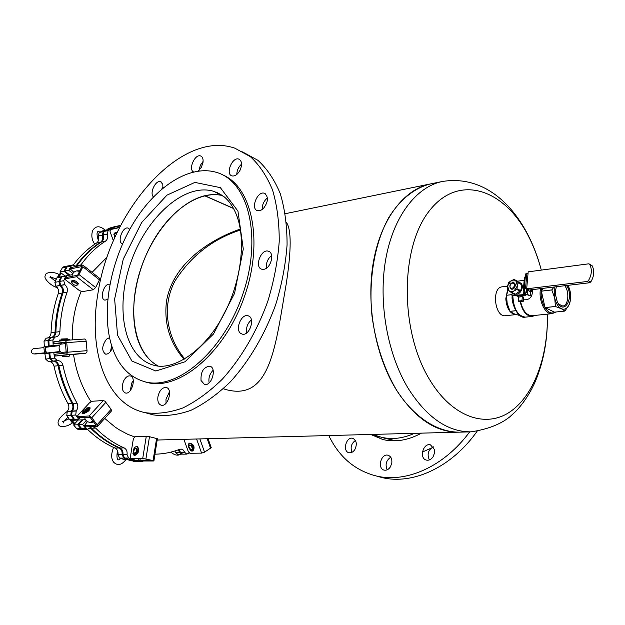 <?xml version="1.0" encoding="UTF-8"?>
<svg xmlns="http://www.w3.org/2000/svg" width="625" height="625" viewBox="0 0 625 625"><rect width="100%" height="100%" fill="white"/><g stroke="black" fill="none" stroke-linecap="round" stroke-linejoin="round"><path stroke-width="0.94" d="M285.297 213.688L442.359 181.484C416.305 186.734 393.367 216.422 385.742 259.172C378.141 301.883 387.203 353.617 408.102 388.227C426.719 417.469 447.703 432.016 471.055 431.844L458.828 432.164C435.414 432.336 414.398 417.93 395.789 388.953C374.898 354.672 365.891 303.414 373.547 261.07C381.234 218.688 404.25 189.211 430.375 183.945C414.617 187.938 400.164 199.367 388.883 217.414C374.68 242.914 368.289 279.312 372.039 316.375C375.969 344.57 384.289 369.422 397.008 390.922C414.469 417.531 437.195 432.078 458.828 432.164L157.828 440.008M240.453 230.016C212.641 239.07 190.789 256.109 174.906 281.133C161.289 306.648 167.062 337.961 184.781 358.922M117.148 226.156L120.734 225.352L116.977 226.641L117.383 227.805M116.883 226.219L112.914 227.555L116.977 226.641M112.914 227.555L113.328 228.711M112.062 229L108.102 230.547L107.203 234.344L103.039 234.922L107.094 234.023M103.039 234.922L104.055 231.453L107.898 229.602L111.953 228.695M103.148 235.234C104.008 238.203 103.422 240.461 101.406 242.023C92.117 247.93 83.961 255.82 76.922 265.68L80.953 264.891C88 254.992 96.164 247.086 105.461 241.164C107.477 239.594 108.062 237.32 107.203 234.344M75.984 266.406L72.656 264.992L71.234 266.023L68.758 270.32L72.867 273.531M72.656 264.992L68.633 265.781L67.211 266.812L64.734 271.102L68.758 270.32M64.734 271.102L69.906 275.125M67.234 277.164L65.812 276.055L63.711 280.703L64.953 284.781L60.68 285.312L64.695 284.586M60.68 285.312L59.688 281.445L61.797 276.812L65.812 276.055M60.93 285.508C63.133 287.484 63.844 289.938 63.039 292.867C58.727 305.234 56.344 318.328 55.883 332.156L59.914 331.609C60.367 317.734 62.75 304.586 67.07 292.18C67.867 289.234 67.164 286.766 64.953 284.781M59.914 331.609C59.633 334.633 58.227 336.422 55.688 336.977L55.008 337.031L52.891 339.938L53.148 345.484L59.875 345.008M54.883 337.055L50.984 337.555L48.867 340.453L49.125 345.977L53.148 345.484M49.125 345.977L55.562 345.5L57.164 345.906M57.852 351.766L57.016 352.328M60.695 351.992L53.781 352.586L54.508 358.102L57.547 360.617L53.211 361.07L57.25 360.641M53.211 361.07L50.477 358.539L49.758 353.047L53.781 352.586M76.234 410.805L72.164 411.031C73.992 408.734 74.25 406.195 72.938 403.414C66.469 391.828 61.781 379.25 58.875 365.664L62.922 365.258C65.836 378.891 70.531 391.523 77.008 403.156C78.32 405.945 78.062 408.5 76.234 410.805L75.734 415.039L78.648 419.312L80.023 417.82M72.164 411.031L71.656 415.25L74.562 419.516L78.648 419.312M86.195 420.609L82.578 424.555L85.805 428.438L87.547 429.25L91.781 426.813M83.016 419.812L78.492 424.727L82.578 424.555M78.492 424.727L81.711 428.602L83.453 429.406L87.547 429.25M90.359 427.375L91.516 428.234C100.242 436.945 109.734 443.523 119.984 447.961L124.125 447.883C113.859 443.422 104.359 436.82 95.617 428.078L93.016 426.758M122.883 454.773L127.078 454.391L122.938 454.445L124.516 458.063L128.656 459.312L132.805 459.281L132.875 458.852M127.023 454.719L128.656 458.023L132.805 459.281M138.43 458.797L138.148 460.547L143.461 461.062M134.273 458.836L133.992 460.578L138.148 460.547M133.992 460.578L142.594 461.289M154.992 454.195C163.555 454.031 171.789 452.406 179.711 449.305L181.234 449.078L182.898 449.68L184.883 452.531L186.812 454.117L189.266 453.047M184.781 452.242L180.703 452.594L182.625 454.172L186.812 454.117M104.711 418.414L115.094 427.055L119.164 429.734L127.562 434.211L134.766 436.992M157.219 440.125L159.914 439.953M107.234 256.914L92.07 272.383M81.25 291.227C74.875 306.156 71.875 322.375 72.266 339.891M73.539 354.531C76.211 372.109 82.086 387.891 91.164 401.883M122.938 454.445C123.25 451.367 122.266 449.203 119.984 447.961M58.875 365.664C58.016 362.609 56.227 361.07 53.508 361.047M52.156 337.406C54.414 336.664 55.656 334.914 55.883 332.156M76.367 266.328L76.922 265.68M180.594 452.305L178.648 449.711M80.406 265.539L80.953 264.891M62.922 365.258C62.055 362.188 60.266 360.641 57.547 360.617M127.078 454.391C127.391 451.297 126.406 449.133 124.125 447.883M175.68 452.664L179.727 452.312L175.578 452.375L177.602 454.234L182.188 454.117M116.523 226.328L112.07 227.742L112.484 228.898M112.281 227.258L108.055 228.648L112.07 227.742M108.055 228.648L108.352 229.5M107.117 229.953L103.211 231.641L102.312 235.422L98.188 235.984L102.195 235.102M98.188 235.984L99.195 232.531L103.039 230.687L107.055 229.789M73.297 264.969C80.062 255.906 87.82 248.602 96.547 243.062L100.562 242.203C91.281 248.109 83.125 255.992 76.086 265.844L75.727 266.297M68.219 265.914L66.375 266.977L63.898 271.258L69.07 275.281M67.797 265.945L63.805 266.734L62.391 267.766L59.914 272.031L63.898 271.258M59.914 272.031L65.078 276.039M61.516 277.398L60.961 276.969L58.852 281.594L60.094 285.656L55.859 286.18L59.844 285.461M55.859 286.18L54.875 282.328L56.977 277.719L60.961 276.969M47.336 338.031C49.594 337.297 50.828 335.547 51.055 332.805C51.516 319.047 53.906 306.008 58.219 293.703L62.211 293.016C57.891 305.367 55.508 318.453 55.047 332.266C54.82 335.023 53.578 336.773 51.32 337.516M50.656 337.625L48.031 340.562L48.289 346.078L54.727 345.602L56.328 346.008M50.023 337.688L46.164 338.188L44.047 341.07L44.305 346.57L48.289 346.078M44.305 346.57L50.734 346.086L52.328 346.484M53.008 352.32L52.469 352.734M57.008 351.859L56.258 352.391M49.758 353.078L48.922 353.148L49.641 358.633L52.672 361.133L48.375 361.586L52.375 361.156M48.375 361.586L45.648 359.07L44.93 353.602L48.922 353.148M71.312 411.078L67.281 411.305C69.109 409.023 69.367 406.492 68.055 403.727C61.602 392.195 56.93 379.672 54.031 366.156L58.039 365.75C60.938 379.32 65.625 391.891 72.094 403.469C73.406 406.25 73.141 408.789 71.312 411.078L70.812 415.289L73.719 419.555L74.211 419.016M67.281 411.305L66.773 415.5L69.68 419.75L73.719 419.555M82.164 419.852L77.648 424.766L80.859 428.633L83.031 429.375M78.109 420.039L73.602 424.937L77.648 424.766M73.602 424.937L76.805 428.789L78.547 429.586L82.609 429.437M89.25 428.32L90.664 428.266C99.391 436.969 108.875 443.539 119.125 447.977C121.406 449.219 122.391 451.383 122.078 454.453L123.656 458.078L127.836 459.086M87.438 429.25C95.93 437.516 105.125 443.781 115.031 448.062L119.125 447.977M122.078 454.453L117.977 454.508L119.547 458.117L123.688 459.359L127.797 459.32M133.414 458.844L133.133 460.586L137.984 461.273M129.227 459.312L129.016 460.617L133.133 460.586M129.016 460.617L137.57 461.328M175.578 452.375L174.875 451M117.977 454.508C118.289 451.445 117.305 449.297 115.031 448.062M54.031 366.156C53.172 363.117 51.383 361.578 48.672 361.562M58.219 293.703C59.016 290.781 58.312 288.336 56.109 286.367M96.547 243.062C98.57 241.508 99.148 239.25 98.297 236.305M100.562 242.203C102.586 240.648 103.164 238.383 102.312 235.422M62.211 293.016C63.008 290.086 62.305 287.633 60.094 285.656M58.039 365.75C57.172 362.695 55.391 361.156 52.672 361.133M90.664 428.266L89.945 427.664M179.727 452.312L178.062 449.922M179.828 452.609L181.758 454.18M116.602 233.734L115.156 233.109L114.094 233.836L114.766 237.758M116.781 233.352L114.883 232.836L113.859 234.656M117.109 232.656L115.664 232.516M120.547 225.703L119.188 226.016L118.727 227.508M111.547 229.148L119.75 227.273M113.398 240.891L110.031 231.422L110.391 229.609L119.609 227.539M57.312 287.617C51.664 286.406 43.258 278.594 45.234 275.695C44.766 272.352 53.094 271.133 58.984 274.43L57.297 277.664M50 277.57C50.828 277.227 52.914 277.672 56.242 278.898L56.094 279.602M56.063 278.82L55.828 280.172M72.016 276.266C72.328 273.477 73.844 271.68 76.57 270.891L79.641 271.391M77.406 284.648C74.977 281.953 72.992 281.258 71.445 282.555C72.633 284.344 74.422 285.289 76.828 285.375L77.406 284.648M76.992 285.328L77.805 284.508C75.945 282.047 73.805 281.102 71.375 281.664L71.453 282.586M77.789 284.844L78.289 283.539C76.438 281.078 74.297 280.133 71.867 280.703L71.789 280.852M78.984 274.531L95.609 287.562L93.312 289.766L82.391 291.625L79.359 290.555L65.695 279.984L65.422 278.805L76.617 276.727L78.984 274.531L82.914 266.789L82.977 265.18L82.508 265.133L70.969 267.555M83.07 265.258L99.531 278.281L99.445 279.852L95.609 287.562M79.945 270.789L77.219 270.828M65.82 277.594L77.352 275.273L77.945 274.727L81.891 266.586L70.273 268.914L73.867 272.312M44.125 353.219C32.883 354.195 31.969 354.922 31.25 350.703C34.258 347.461 31.82 349.148 43.945 347.594L44.383 352.852L34.562 353.859M45.008 354.273L43.93 352.898M66.523 351.914L61.195 352.461L66.523 351.938M61.195 352.461C58.68 349.898 58.438 347.133 60.461 344.164L65.781 343.602M61.328 339.312L67.344 338.797L61.602 338.992L61.43 339.836M69.164 356.211L62.578 356.812L69.164 356.211M69.203 356.211L62.578 356.812M69.477 355.891L69.328 354.703L62.148 355.359L62.258 356.547M67.469 340.234L61.461 340.859M67.07 339.312L61.672 339.805M67.344 338.797L67.383 339.289L61.367 339.82M67.453 340.062L59.578 340.656L59.523 340.062L59.555 340.672L61.438 340.578M69.312 339.797L69.258 339.227L59.523 340.062M60.727 340.539L61.187 340.492L60.727 340.539M60.617 340.617L61.078 340.57L60.617 340.617M62.164 355.477L54.891 356.055L66.43 354.766L67.602 352.211L87.023 350.672L86.945 352.07L85.898 353.188L69.391 354.891M65.227 340.391L84.664 339.008L85.844 339.859L86.172 341.203L87.023 350.672M65.625 342.445L61.641 342.906M54.891 356.055L54.734 354.281L66.266 352.969L65.312 342.195L53.781 343.633L61.656 343.078M67.602 352.211L66.742 342.625L65.18 340.398L53.625 341.859M68.555 418.141L68.695 419L62.687 421.562M69.906 419.734L72.258 422.859L73.953 423.578L70.805 419.695M68.117 417.508L68.516 419.102M93.305 421.125L89.984 422.383M87.695 408.367C86.141 410.781 84.641 411.656 83.195 411.008L87.211 407.938L87.695 408.367M88.062 408.211L88.391 408.812C87.195 411.031 85.57 412.133 83.516 412.109L81.93 413.047L83.203 410.953M87.391 407.961L88.109 408.437C86.914 410.656 85.289 411.758 83.234 411.742L83.188 411.055M89.914 407.594L90.117 407.875C89.969 410.258 87.898 412.109 83.93 413.43L82.945 413.977L82.031 413.234L83.57 412.156M84.219 412.242L88.258 409.289M86.711 407.992L89.797 407.438C89.641 409.82 87.57 411.672 83.602 412.984L82.031 413.234M83.039 412.781L82.766 413.188L83.039 412.781M82.594 411.938L82.32 412.344L82.594 411.938M85.25 426.898L97.445 426.453L97.109 424.781L111.117 409.312L111.469 410.945L97.531 426.367M97.109 424.781L91.836 417.703L89.117 415.992L77.758 416.57L77.82 415.445L89.438 402.883L92.234 401.25L103.281 400.539L104.969 401.211L111.117 409.312M87.461 421.602L84.32 425.664L96.141 425.242L90.109 417.328L78.367 417.734M90.766 422.312L91.477 422.609L93.742 421.711M88.781 410.805L84.305 413.391M136.375 448.945C136.5 452.5 135.562 453.695 133.555 452.531L134.508 448.648L136.375 448.945M136.117 448.117L137.133 448.883C137.625 451.57 136.883 453.188 134.906 453.727L134.688 453.656M134.398 448.75L135.898 448.047L136.75 448.789C137.242 451.477 136.5 453.094 134.523 453.641L133.477 452.312M134.094 453.438L133.414 454.695L132.914 453.594L133.273 452.531C133.258 448.867 134.461 446.852 136.867 446.484C139.344 449.57 138.766 452.312 135.133 454.719L134.5 455.469L133.664 454.984L134.414 453.609M137.125 451.734L137.336 450.93M136.977 446.508L137.32 446.594C139.789 449.68 139.211 452.422 135.578 454.828L134.5 455.469L134.953 455.578M134.391 454.375L134.477 455L134.391 454.375M133.297 453.078L133.375 453.703L133.297 453.078M157.352 438.719L153.93 460.875M135.109 436.547L148.195 436.375L156.586 438.516L153.086 460.555L142.719 458.422L131.047 458.523L130.406 456.859L133.359 438.82L135.109 436.547M139.812 458.789L140.531 460.758L152.227 460.656L144.875 458.852L132.234 458.789M141.57 461.008L153.43 460.992L153.922 460.914L153.086 460.555M191.047 445.906C192.781 448.43 192.648 449.672 190.648 449.641L188.766 446.289L189.57 445.312L191.047 445.906M189.57 444.922L191.625 445.414C193.141 447.188 193.391 448.586 192.391 449.625L192.188 449.75M188.742 446.516L189.367 445.047L191.305 445.609C192.812 447.383 193.062 448.789 192.062 449.82L190.594 449.609M190.688 449.664L190.609 450.531L189.43 448.617C187.945 446.195 187.852 444.445 189.156 443.367C193.195 444.32 194.516 446.664 193.109 450.383L192.086 451.211L191.008 450.789L191.086 449.844M192.734 447.023L192.023 445.828M191.031 449.828L190.609 450.531M189.359 443.242L189.539 443.133C193.578 444.094 194.898 446.43 193.492 450.148L193.289 450.273M192.633 450.531L192.219 451.133M191.453 450.242L191.945 450.781L191.453 450.242M190.297 449.43L189.773 448.969M208.086 438.695L211.242 447.672L204.547 452.164L201.586 453.125L189.938 453.281L188.352 451.813L183.914 439.328M516.062 314.594L505.477 315.703C494.734 317.594 491.273 287.422 502.172 286.828L507.555 286.164M233.547 208.516L204.641 195.758C177.125 202.445 149.344 237.031 138.625 275.836C127.789 314.602 135.312 353.898 158.164 366.039C148.008 360.438 140.898 350.625 136.836 336.609C128.969 308.742 136.281 269.242 154.344 239.016C172.391 208.828 200.164 190.219 222.531 195.578C216.906 194.227 211.008 194.266 204.844 195.711L233.445 208.336M217.672 192.773L216.914 192.719L217.672 192.773M240.297 229.062C208.031 240.25 172.453 264.883 166.461 301.484L166.453 301.531C163.93 323.508 169.797 342.773 184.062 359.352M223.312 388.789L226.852 389.805C271.328 401.164 275.836 342.969 286.289 283.602L286.352 283.133C291.398 249.766 291.43 229.547 286.445 222.477M384.844 438.297L381.297 437.211C391.875 439.789 402.93 438.492 414.469 433.32C402.93 438.492 391.875 439.789 381.297 437.211L376.883 435.852M110.648 342.234C101.555 307.82 111.211 259.344 133.648 222.711C156.055 186.133 190.164 164.117 216.93 172.516C248.453 181.703 262.328 237.016 242.969 293.773C223.977 350.633 177.773 390.273 145.641 381.977C128.32 377.305 116.656 364.055 110.648 342.234M222.312 174.711C252.328 186.617 263.969 242.367 244.062 297.617C224.492 352.984 179.359 390.695 147.812 382.617L144.375 381.664M422.422 452.039L433.5 447.102M516.016 314.602C510.188 314 506.773 308.727 505.789 298.797L507.586 289.734M372.93 434.641L382.5 439.43M370.688 434.461L382.844 439.516C395.242 442.492 408.102 440.367 421.445 433.141M376.641 476.086L382.086 477.578C412.711 485.047 451.523 467.477 477.031 431.391M328.797 435.555C339.125 457.047 354.969 470.523 376.336 476C406.273 483.258 444.094 466.633 469.688 431.883M352.016 452.281C350.164 447.453 351.297 443.508 355.422 440.43M387.219 469.797C384.969 464.609 386.133 460.422 390.727 457.211M429.391 459.922C426.852 454.367 428.148 449.992 433.289 446.789M354.828 449.594C357.328 444.117 356.633 440.359 352.742 438.32C346.156 436.352 342.211 451.469 348.992 452.727C351.195 453.109 353.141 452.062 354.828 449.594M390.344 466.953L391.773 463.242C392.242 458.977 390.977 456.305 387.977 455.227C380.953 453.172 377.023 468.828 384.242 470.141C386.57 470.539 388.609 469.477 390.344 466.953M433.039 456.836L434.516 453.016L434.477 449.586L430.5 444.852C423.078 442.602 418.852 458.641 426.492 460.125C429 460.578 431.187 459.484 433.039 456.836M97.844 294.102C109.664 211.031 180.742 129.117 234.93 148.211L250.312 156.617C259.461 165.023 266.883 176.18 272.578 190.094C277.078 205.406 279.297 222.531 279.227 241.469C277.766 261.078 273.969 280.984 267.836 301.188C257.109 331.102 241.188 358.289 222.336 379.156C209.391 391.805 196.188 401.414 182.727 408.008C169.43 412.734 156.867 414.281 145.031 412.641C106.133 404.539 88.023 351.242 97.844 294.102M242.484 151.883L257.906 160.305C267.094 168.703 274.555 179.836 280.289 193.703C284.828 208.953 287.094 226.008 287.07 244.859C285.656 264.359 281.906 284.156 275.828 304.25C265.164 333.984 249.297 360.992 230.484 381.719C217.562 394.266 204.367 403.805 190.898 410.336C177.602 415.008 165.016 416.523 153.156 414.867L147.906 413.422M123.758 380.695C121.328 387.008 121.883 391.109 125.414 392.992C131.758 394.859 136.758 376.945 130.195 375.906C127.789 375.594 125.641 377.195 123.758 380.695M109.539 337.633L106.5 339.18C101.828 345.789 101.5 350.773 105.516 354.125C108.242 354.367 110.531 352.297 112.383 347.906M109.922 284.164L108.727 284.18C103.156 284.953 99.703 299.227 104.883 300.133L107.75 299.484M129.773 229.352L128.172 228.094C122.578 226.078 116.719 242.562 122.586 243.828M162.898 188.125L162.789 184.312L160.617 181.688C155.641 179.688 149.195 193.406 153.469 196.883M198.25 171.039L201.344 167.281L203.016 162.375C203.398 158.938 202.594 156.797 200.609 155.961C194.977 153.672 188.055 169.219 193.492 171.922M240.07 170.203C242.367 164.586 241.953 160.883 238.812 159.094C232.336 156.508 225.141 174.141 231.945 175.906C234.93 176.453 237.633 174.555 240.07 170.203M263.172 208.812C268.375 201.992 268.789 196.812 264.422 193.273C257.43 190.586 250.203 208.906 257.531 210.742L260.281 210.633L263.172 208.812M263.891 269.305C271.008 268.383 274.883 252.594 268.352 251.195C260.961 248.547 254.117 267.469 261.836 269.234L263.891 269.305M240.711 333.414L242.117 334.102C249.609 336.539 255.75 317.32 247.984 315.758C241.391 313.508 234.789 329.531 240.711 333.414M201.039 380.484L204.453 384.414C211.734 386.609 217.219 367.492 209.695 366.18C203.477 367.094 200.594 371.867 201.039 380.484M157.891 396.906C157.422 401.5 158.547 404.273 161.266 405.227C168.117 407.203 173.203 388.586 166.141 387.461C162.094 387.438 159.344 390.586 157.891 396.906M130.297 390.594L131.75 383.031L133.305 380.617M110.508 351.414L111.648 345.68M161.609 189.211L163.008 187.273M199.078 170.32L200.289 165.445L203.125 161.312M236.781 174.477C236.922 170.336 238.516 166.883 241.562 164.109M262.203 209.609C262.055 204.859 263.805 200.961 267.453 197.93M266.43 268.18C265.914 263.023 267.648 258.805 271.633 255.516M246.719 332.875C245.93 327.695 247.492 323.359 251.406 319.859M209.133 382.859C208.328 377.992 209.664 373.797 213.125 370.273M166.047 403.242L165.992 399.242L169.461 391.773M508.203 290.242L506.461 295.273L512.047 294.609M506.461 295.273L512.047 294.656M506.461 295.312L507.188 303.445L510.039 311.359L515.75 310.742M523.266 301.273L521.961 300.648L522.328 296.547L518.578 296.984L518.203 301.078L519.516 301.695L523.266 301.273L523.641 297.172L522.328 296.547M521.961 300.648L518.203 301.078M524.242 279.695L524.117 280.258M515.445 295.336L511.945 295.75L516.461 295.836M512.859 293.516L512.141 293.602L511.945 295.75M520.148 301.625C522.438 311.305 526.469 316.242 532.242 316.438L535.094 315.398M520.578 301.57C522.789 310.82 526.656 315.523 532.172 315.703L552.195 313.641L555.875 312.008M523.438 299.367L524.43 299.82C530.031 299.867 532.711 296.461 532.469 289.609M520.211 315.703L513.812 313.68L510.039 311.359M510.023 311.328L515.734 310.711M542.836 288.367L541.398 291.18L545.008 307.609L554.508 312.148L564.898 311.07L561.297 308.672C564.414 309.977 566.961 308.781 568.945 305.07L570.727 299.32L570.086 291.07L568.047 285.336M564.898 311.07L568.945 305.07C570.758 301.102 571.141 296.438 570.086 291.07L568.234 285.312M530.406 289.859L530.297 291.078L529.328 291.195M530.297 291.078L531.602 291.711L530.633 291.828M531.602 291.711L531.781 289.695M512.531 283.086C518.391 283.617 510.055 292.812 509.969 285.93L510.617 284.328L512.531 283.086M558.664 304.102L562.75 306.023C568.383 305.867 569.742 291.586 564.719 285.734M556.344 286.742L555.477 290.656L555.422 294.391L557.195 301.57C563.859 316.609 574.812 297.375 566.531 285.516M554.797 286.93L554.727 298.078C556.016 303.453 558.203 306.984 561.297 308.672L555.422 306.492L545.008 307.609M541.398 291.133L551.812 289.898L554.727 298.078L555.422 306.492M554.031 287.016L551.812 289.898M544.984 307.578L555.406 306.461M541.398 291.18L551.812 289.945M523.867 295.289L521.852 296.562L519.711 297.039L516.383 295.766M528.062 273.25L525.539 274.07L524.211 288.734M526.734 288.008L524.25 288.648L524.281 291.922L526.273 292.078L526.211 288.961M526.672 288.703L526.211 288.992M526.578 288.727L526.273 292.078M527.305 294.336L527.938 289.445M527.078 294.727L530.352 295.852L530.711 291.867L528.609 290.844L528.703 289.82M517.617 281.195L514.039 279.445L510.883 280.922L515.82 280.789L514.148 279.5L521.461 284.023L521.422 287.711L520.695 290.539L515.453 294.203L511.523 292.641M519.656 282.633L519.672 282.641C525.07 284.133 521.414 295.008 515.836 294.031M507.578 286.016L507.531 289.695L509.188 291L511.5 292.633L514.133 290.906L511.523 291.734L509.188 291L507.578 286.016L510.883 280.922L508.727 282.562L507.578 286.016M516.797 289.5L517.461 285.789L514.133 290.906L516.797 289.5L520.273 291.18M517.461 285.789L517.992 282.328L515.82 280.789L517.461 285.789M510.328 291.836L512.758 293.523M515.227 295.234L518.406 295.93L524.484 295.211M524.188 280.25L517.602 281.188M523.477 294.68L515.148 295.195L512.625 293.172M526.664 288.82L587.195 281.484L588.406 280.664C591.82 274.828 592.25 269.398 589.672 264.359L588.57 263.836L528.195 271.836L526.664 288.82L529.109 290.016L589.594 282.742L590.812 281.922C594.219 276.109 594.641 270.688 592.07 265.656L589.391 264.039M512.805 282.641C514.594 282.648 515.422 283.703 515.289 285.812L514.555 287.609C510.5 292.922 507.266 283.664 512.805 282.641M527.656 289.305L527.438 291.797L525.75 293.148L523.312 292.227L523.172 291.469L524.43 277.594L525.359 276.375M527.797 289.375L527.383 293.977L525.711 295.312L523.289 294.398L523.148 293.641M530.352 295.852L527.484 294.469M104.055 231.453L108.102 230.547M101.406 242.023L105.461 241.164M67.211 266.812L71.234 266.023M59.688 281.445L63.711 280.703M63.039 292.867L67.07 292.18M48.867 340.453L52.891 339.938M55.562 345.5L59.602 345.008M50.477 358.539L54.508 358.102M72.938 403.414L77.008 403.156M71.945 411.266L76.023 411.039M71.656 415.25L75.734 415.039M81.711 428.602L85.805 428.438M91.516 428.234L95.617 428.078M124.516 458.063L128.656 458.023M138.164 461.305L142.32 461.273M180.703 452.594L184.883 452.531M112.016 227.312L116.047 226.406M99.195 232.531L103.211 231.641M75.219 266.016L76.086 265.844M62.391 267.766L66.375 266.977M54.875 282.328L58.852 281.594M51.055 332.805L55.047 332.266M44.047 341.07L48.031 340.562M50.734 346.086L54.727 345.602M45.648 359.07L49.641 358.633M68.055 403.727L72.094 403.469M67.062 411.539L71.102 411.312M66.773 415.5L70.812 415.289M76.805 428.789L80.859 428.633M117.922 454.844L122.023 454.789M119.547 458.117L123.656 458.078M133.18 461.336L137.305 461.305M111.742 229.07L110.477 229.586M119.273 225.992L120.523 225.484M58.117 277.508L60.219 273.555L61.117 272.953M61.406 273.188L58.578 277.422M82.914 266.789L99.445 279.852M76.617 276.727L93.312 289.766M66.156 277.367L65.422 278.805M70.57 268.75L71.305 267.32M46.172 353.461L45.07 350.023L45.578 346.469M43.555 347.625L44.281 346.242L43.547 347.633M46.062 346.438L45.516 349.977L46.648 353.406M61.187 340.492L61.133 339.875M60.922 340.492L60.867 339.898M60.32 340.547L60.266 339.953M60.031 340.578L59.977 339.984M66.742 342.625L86.172 341.203M66.43 354.766L85.898 353.188M55.039 354.242L55.195 356.016M54.086 343.586L53.93 341.805M74.602 423.844L73.953 423.578L74.602 423.844M71.266 419.672L74.867 423.562M83.93 413.43L83.602 412.984M83.695 413.531L83.359 413.086M83.203 413.875L82.875 413.43M82.945 413.977L82.617 413.531M91.836 417.703L105.938 402.266M89.117 415.992L103.281 400.539M84.648 425.75L85.625 427.055M78.742 417.891L77.758 416.57M128.359 459.234L126.664 459.336M122.609 450.914L122.836 455.367M124.805 458.164L126.789 459.039M135.578 454.828L135.133 454.719M135.406 454.961L134.961 454.859M135.148 455.445L134.695 455.336M145.938 458.844L149.484 436.703M142.719 458.422L146.297 436.219M140.531 460.758L141.859 461.078M132.523 458.859L131.18 458.539M204.547 452.164L199.875 438.914M201.586 453.125L196.602 439M210.617 448.43L207.211 438.719M442.359 181.484C491.75 173.492 527.719 217.93 541.305 270.102C538.086 257.93 533.812 246.648 528.469 236.25C504.734 189.227 459.25 173.25 429.977 210.062C400.242 246.109 399.375 329.734 429.328 379.156C451.312 416.258 484.375 428.289 508.906 412.578C533.523 396.828 548.266 356.922 547.383 314.133C547.867 338.797 543.805 361.336 535.203 381.758C530.156 393.102 523.711 402.93 515.867 411.242L509.672 416.945C500.391 424.367 487.516 429.336 471.055 431.844M220.758 194.445L213.922 191.383L223.852 196.578C228.992 200.648 233.203 206.75 236.469 214.867C246.734 240.664 240.867 284.984 221.461 318.789C202.117 353.039 172.656 370.344 154.695 365.477C124.492 358.25 114.547 309.164 130.516 263.336C146 217.367 184.609 182.242 213.922 191.383L222.219 195.359M237.945 211.117L243.289 249.008L234.547 293.367L213.461 334.039L185.031 361.758L155.828 371.008L131.914 361.055L117.523 335.156L114.641 298.984L123.242 259.188L141.68 222.484L166.961 195.141L194.891 182.406L220.352 187.641L237.945 211.117M384.812 438.289L395.992 440.781M373.719 434.883L375.656 436.312M541.648 288.508C538.805 301.141 547.859 316.945 554.992 312.094M540.531 288.641C538.188 300.156 545.141 314.891 552.195 313.641M512.844 296.109C513.688 309.141 517.891 316.148 525.477 317.125L532.242 316.438M517.211 288.859L520.695 290.539M518.195 282.953L521.672 284.648M511.969 292.539L515.453 294.203M517.992 282.328L521.461 284.023M525.555 288.156L526.883 273.406M517.312 295.406L518.406 295.93M587.195 281.484L589.594 282.742M588.406 280.664L590.812 281.922M589.672 264.359L592.07 265.656M524.555 295.219L524.586 293.055M525.711 295.312L525.75 293.148M527.383 293.977L527.438 291.797M117.016 226.18L120.734 225.344M50.984 337.555L55.008 337.031M46.164 338.188L50.148 337.664M112.148 227.281L116.172 226.375M99.852 232.203C97.766 230.367 95.523 231.633 98.406 240.57M105.203 230.203C99.852 225.5 95.641 225.656 92.57 230.672C91.125 235.68 91.867 240.188 94.789 244.211M115.719 232.492L114.883 232.836M119.188 226.016L120.43 225.508M111.656 229.094L110.391 229.609M58.984 274.445L61.109 272.953M50.297 276.422L50.391 276.898M50.758 277.492L55.383 281.164M72.328 274.672L59.102 277.164M71.867 280.703L71.375 281.664M70.273 268.914L71.008 267.484M65.859 277.523L65.117 278.961M59.57 345.609L45.766 347.281M60.266 351.484L46.453 353.078M61.641 342.844L61.742 343.992M62.484 352.328L62.578 353.391M84.664 339.008L65.18 340.398M53.781 343.633L53.625 341.852M72.258 422.867C68.195 426.547 59.305 428.258 58.445 424.305C56.898 421.336 59.75 417.109 66.984 411.625M67.938 417.25L63.953 421.352M63.398 422.422L63.352 422.922M68.695 418.984L68.531 418.109M85.477 419.695L71.891 420.336M84.656 417.594C85.344 420.414 87.141 422.008 90.047 422.391M82.422 413.75L82.094 413.312M78.414 417.797L77.43 416.484M84.32 425.664L85.297 426.969M126.641 459.336L128.398 459.242M120.562 458.445C118.078 461.914 115.875 459.016 117.547 450.742M126.125 459.336C121.766 465.117 117.594 466.062 113.617 462.164C111.078 458.773 111.055 453.852 113.547 447.406M132.391 458.844L131.047 458.523M140.406 460.75L141.734 461.062M180.555 454.195C177.969 455.984 174.711 455.297 170.789 452.141M223.367 388.734L226.852 389.805M381.297 437.211L372.211 434.422M145.641 381.977L147.812 382.617M382.086 477.578L376.336 476M430.5 444.852L431 445.008M387.977 455.227L388.383 455.344M145.031 412.641L153.156 414.867M166.539 387.578L166.141 387.461M210.211 366.344L209.695 366.18M248.656 316.008L247.984 315.758M269.141 251.523L268.352 251.195M265.219 193.648L264.422 193.273M239.547 159.445L238.812 159.094M201.242 156.258L200.609 155.961M161.148 181.922L160.617 181.688M128.625 228.281L128.172 228.094M512.242 295.891C510.859 300.82 517.062 319.406 525.477 317.125M524.43 299.82L523.438 299.344M518.578 297.031L518.094 296.797M514.945 294.273L511.5 292.633M525.578 273.922L524.25 288.648M516.25 295.719L515.148 295.195M523.312 292.227L523.289 294.398"/></g></svg>
